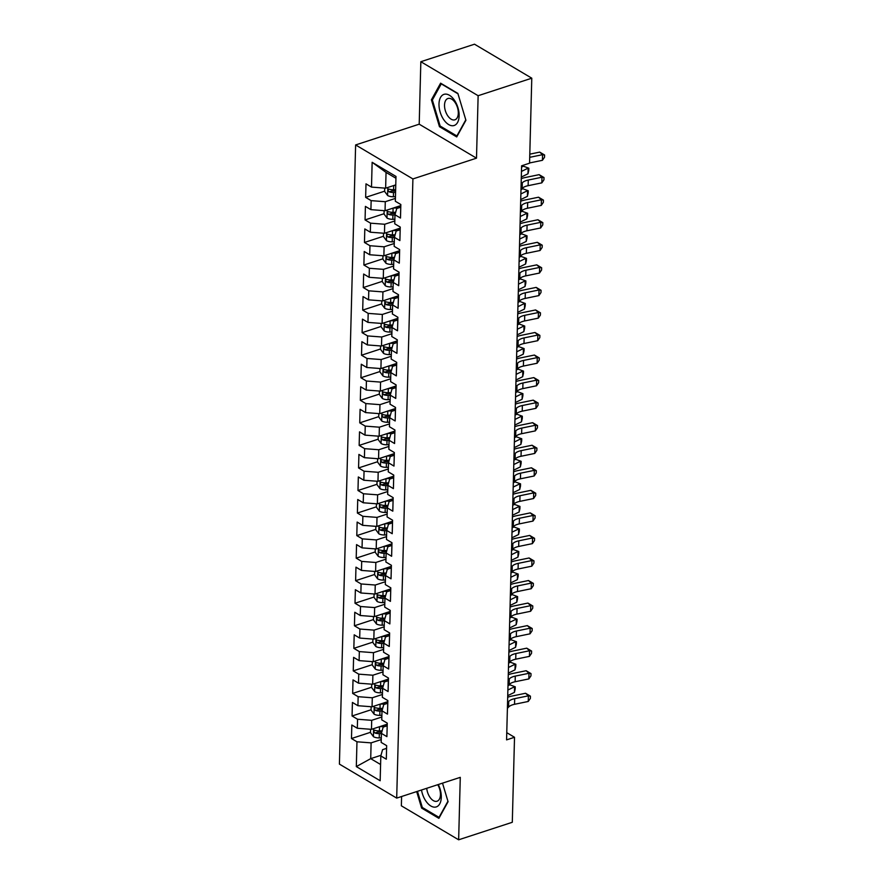 <?xml version="1.0" encoding="UTF-8"?>
<svg xmlns="http://www.w3.org/2000/svg" width="884" height="884" viewBox="0 0 884 884"><rect width="100%" height="100%" fill="white"/><g stroke="black" fill="none" stroke-linecap="round" stroke-linejoin="round"><path stroke-width="1.33" d="M401.601 796.495L401.358 805.81L458.641 839.8L512.3 822.286L514.521 737.278L506.764 732.67M355.622 144.943L339.412 764.107L396.695 798.108L412.905 178.933L355.622 144.943L419.204 124.18L476.498 158.17L478.133 95.715L420.839 61.714L419.204 124.18M420.839 61.714L474.498 44.2L531.781 78.19L478.133 95.715M395.944 178.27L386.054 172.402L372.142 162.302L371.501 187.099L365.998 183.839L365.644 197.375L371.147 200.635L370.904 209.652L365.412 206.392L365.059 219.917L370.551 223.177L370.319 232.205L364.816 228.934L364.462 242.47L369.965 245.73L369.722 254.747L364.23 251.487L363.877 265.012L369.368 268.283L369.136 277.3L363.644 274.04L363.28 287.565L368.783 290.825L368.551 299.842L363.048 296.582L362.694 310.107L368.186 313.378L367.954 322.395L362.462 319.135L362.108 332.66L367.6 335.92L367.368 344.937L361.865 341.677L361.512 355.213L367.015 358.473L366.772 367.49L361.28 364.23L360.926 377.755L366.418 381.015L366.186 390.043L360.683 386.772L360.329 400.308L365.832 403.568L365.589 412.585L360.097 409.325L359.744 422.85L365.236 426.11L365.004 435.138L359.512 431.867L359.147 445.403L364.65 448.663L364.407 457.68L358.915 454.42L358.561 467.945L364.053 471.216L363.821 480.233L358.329 476.973L357.976 490.498L363.468 493.758L363.236 502.775L357.733 499.515L357.379 513.04L362.882 516.311L362.639 525.328L357.147 522.068L356.793 535.593L362.285 538.853L362.053 547.87L356.55 544.61L356.197 558.147L361.7 561.406L361.457 570.423L355.965 567.163L355.611 580.689L361.103 583.948L360.871 592.976L355.368 589.705L355.014 603.242L360.517 606.501L360.274 615.518L354.782 612.258L354.429 625.784L359.921 629.043L359.689 638.071L354.197 634.811L353.843 648.337L359.335 651.596L359.103 660.613L353.6 657.353L353.246 670.879L358.749 674.149L358.506 683.166L353.014 679.906L352.661 693.432L358.153 696.691L357.921 705.708L352.418 702.449L352.064 715.985L357.567 719.245L357.324 728.261L351.832 725.002L351.478 738.527L370.462 732.328M372.142 162.302L395.988 176.446L395.336 201.254L400.839 204.513L400.485 218.039L394.982 214.779L394.75 223.796L400.242 227.066L399.888 240.592L394.397 237.332L394.165 246.349L399.656 249.608L399.303 263.134L393.8 259.874L393.568 268.902L399.071 272.161L398.706 285.687L393.214 282.427L392.982 291.444L398.474 294.703L398.12 308.24L392.629 304.969L392.386 313.997L397.888 317.257L397.535 330.782L392.032 327.522L391.8 336.539L397.292 339.799L396.938 353.335L391.446 350.075L391.203 359.092L396.706 362.352L396.352 375.877L390.85 372.617L390.618 381.634L396.109 384.905L395.756 398.43L390.264 395.17L390.032 404.187L395.524 407.447L395.17 420.972L389.667 417.712L389.435 426.729L394.927 430L394.573 443.525L389.082 440.265L388.849 449.282L394.341 452.542L393.988 466.078L388.496 462.807L388.253 471.835L393.756 475.095L393.402 488.62L387.899 485.36L387.667 494.377L393.159 497.637L392.805 511.173L387.314 507.902L387.07 516.93L392.573 520.19L392.22 533.715L386.717 530.455L386.485 539.472L391.977 542.732L391.623 556.268L386.131 553.008L385.888 562.025L391.391 565.285L391.037 578.81L385.534 575.55L385.302 584.567L390.794 587.838L390.441 601.363L384.949 598.103L384.717 607.12L390.209 610.38L389.855 623.905L384.363 620.645L384.12 629.662L389.623 632.933L389.269 646.458L383.767 643.198L383.534 652.215L389.026 655.475L388.673 669.011L383.181 665.74L382.938 674.768L388.441 678.028L388.087 691.553L382.584 688.293L382.352 697.31L387.844 700.57L387.49 714.106L381.998 710.846L381.755 719.863L387.258 723.123L386.905 736.648L381.402 733.389L381.17 742.405L386.662 745.665L386.308 759.201L380.816 755.942L380.164 780.738L356.318 766.594L356.97 741.786L351.478 738.527M531.781 78.19L529.56 163.197L521.604 165.794L506.576 739.875L514.521 737.278M387.225 724.195L371.468 729.344L371.7 720.316L381.833 717.012M357.324 728.261L371.468 729.344M357.567 719.245L371.7 720.316M380.816 755.942L382.573 749.665L386.595 748.35M387.822 701.642L372.053 706.791L372.297 697.774L382.429 694.459M357.921 705.708L372.053 706.791M358.153 696.691L372.297 697.774M381.402 733.389L383.159 727.123L387.181 725.808M388.407 679.1L372.65 684.238L372.882 675.221L383.015 671.917M358.506 683.166L372.65 684.238M358.749 674.149L372.882 675.221M381.998 710.846L383.755 704.57L387.778 703.255M389.004 656.547L373.236 661.696L373.479 652.679L383.601 649.364M359.103 660.613L373.236 661.696M359.335 651.596L373.479 652.679M382.584 688.293L384.341 682.028L388.363 680.713M389.59 634.005L373.833 639.143L374.065 630.126L384.197 626.822M359.689 638.071L373.833 639.143M359.921 629.043L374.065 630.126M383.181 665.74L384.938 659.475L388.96 658.16M390.175 611.452L374.418 616.601L374.661 607.584L384.783 604.269M360.274 615.518L374.418 616.601M360.517 606.501L374.661 607.584M383.767 643.198L385.523 636.922L389.546 635.607M390.772 588.91L375.015 594.048L375.247 585.031L385.38 581.727M360.871 592.976L375.015 594.048M361.103 583.948L375.247 585.031M384.363 620.645L386.109 614.38L390.142 613.065M391.358 566.357L375.601 571.506L375.833 562.478L385.965 559.174M361.457 570.423L375.601 571.506M361.7 561.406L375.833 562.478M384.949 598.103L386.706 591.827L390.728 590.512M391.955 543.804L376.197 548.953L376.429 539.936L386.562 536.632M362.053 547.87L376.197 548.953M362.285 538.853L376.429 539.936M385.534 575.55L387.291 569.285L391.325 567.97M392.54 521.262L376.783 526.411L377.015 517.383L387.148 514.079M362.639 525.328L376.783 526.411M362.882 516.311L377.015 517.383M386.131 553.008L387.888 546.732L391.91 545.417M393.137 498.709L377.369 503.858L377.612 494.841L387.744 491.526M363.236 502.775L377.369 503.858M363.468 493.758L377.612 494.841M386.717 530.455L388.474 524.19L392.496 522.875M393.723 476.167L377.965 481.305L378.197 472.288L388.33 468.984M363.821 480.233L377.965 481.305M364.053 471.216L378.197 472.288M387.314 507.902L389.071 501.637L393.093 500.322M394.308 453.614L378.551 458.763L378.794 449.746L388.916 446.431M364.407 457.68L378.551 458.763M364.65 448.663L378.794 449.746M387.899 485.36L389.656 479.084L393.678 477.78M394.905 431.072L379.148 436.21L379.38 427.193L389.512 423.889M365.004 435.138L379.148 436.21M365.236 426.11L379.38 427.193M388.496 462.807L390.242 456.542L394.275 455.227M395.491 408.518L379.733 413.668L379.965 404.651L390.098 401.336M365.589 412.585L379.733 413.668M365.832 403.568L379.965 404.651M389.082 440.265L390.838 433.989L394.861 432.674M396.087 385.976L380.33 391.115L380.562 382.098L390.695 378.794M366.186 390.043L380.33 391.115M366.418 381.015L380.562 382.098M389.667 417.712L391.424 411.447L395.457 410.132M396.673 363.423L380.916 368.573L381.148 359.545L391.281 356.241M366.772 367.49L380.916 368.573M367.015 358.473L381.148 359.545M390.264 395.17L392.021 388.894L396.043 387.579M397.27 340.87L381.501 346.02L381.744 337.003L391.877 333.699M367.368 344.937L381.501 346.02M367.6 335.92L381.744 337.003M390.85 372.617L392.606 366.352L396.629 365.037M397.855 318.328L382.098 323.478L382.33 314.45L392.463 311.146M367.954 322.395L382.098 323.478M368.186 313.378L382.33 314.45M391.446 350.075L393.203 343.799L397.225 342.484M398.452 295.775L382.684 300.925L382.927 291.908L393.048 288.593M368.551 299.842L382.684 300.925M368.783 290.825L382.927 291.908M392.032 327.522L393.789 321.257L397.811 319.942M399.038 273.233L383.28 278.372L383.512 269.355L393.645 266.051M369.136 277.3L383.28 278.372M369.368 268.283L383.512 269.355M392.629 304.969L394.374 298.704L398.408 297.389M399.623 250.68L383.866 255.83L384.109 246.813L394.231 243.498M369.722 254.747L383.866 255.83M369.965 245.73L384.109 246.813M393.214 282.427L394.971 276.151L398.993 274.847M400.22 228.138L384.463 233.277L384.695 224.26L394.828 220.956M370.319 232.205L384.463 233.277M370.551 223.177L384.695 224.26M393.8 259.874L395.557 253.609L399.59 252.294M400.806 205.585L385.048 210.735L385.28 201.718L395.413 198.403M370.904 209.652L385.048 210.735M371.147 200.635L385.28 201.718M394.397 237.332L396.154 231.055L400.176 229.741M395.767 184.878L385.634 188.181L386.054 172.402M371.501 187.099L385.634 188.181M394.982 214.779L396.739 208.513L400.761 207.199M476.498 158.17L412.905 178.933M458.641 839.8L460.277 777.345L396.695 798.108M380.993 755.29L370.705 758.649L380.595 764.516M381.247 739.565L371.114 742.869L370.705 758.649L356.318 766.594M356.97 741.786L371.114 742.869M456.719 136.932L465.923 120.29L457.857 93.417L440.608 83.173L431.414 99.815L439.47 126.699L456.719 136.932M416.673 791.578L421.624 808.098L438.884 818.341L448.077 801.7L442.508 783.147L447.934 801.247L439.028 817.369L422.309 807.457L417.469 791.313M365.644 197.375L384.639 191.176M365.059 219.917L384.043 213.718M364.462 242.47L383.457 236.271M363.877 265.012L382.86 258.813M363.28 287.565L382.275 281.366M362.694 310.107L381.678 303.908M362.108 332.66L381.092 326.461M361.512 355.213L380.496 349.014M360.926 377.755L379.91 371.556M360.329 400.308L379.324 394.109M359.744 422.85L378.728 416.651M359.147 445.403L378.142 439.204M358.561 467.945L377.545 461.746M357.976 490.498L376.96 484.299M357.379 513.04L376.363 506.841M356.793 535.593L375.777 529.394M356.197 558.147L375.192 551.947M355.611 580.689L374.595 574.49M355.014 603.242L374.009 597.043M354.429 625.784L373.413 619.585M353.843 648.337L372.827 642.138M353.246 670.879L372.23 664.68M352.661 693.432L371.645 687.233M352.064 715.985L371.059 709.775M440.619 126.324L439.47 126.699M432.685 99.406L431.414 99.815M422.773 807.733L421.624 808.098M521.571 167.187L522.742 165.916A12.597 5.613 -178.5 0 1 523.648 165.131M529.56 162.965L542.422 160.313L542.577 154.678L539.715 152.114L529.792 154.159M529.715 157.319L542.577 154.678L544.588 154.998L544.533 157.253L542.422 160.313M539.715 152.114L544.588 154.998M384.717 188.115L384.628 191.452L387.667 195.541A6.674 2.972 1.5 0 0 393.391 196.756L395.457 196.723M393.921 185.485L395.756 185.452M395.645 189.74L393.579 189.773A6.674 2.972 -178.5 0 1 389.258 189.165C387.711 189.463 387.689 190.369 389.181 191.872A6.674 2.972 1.5 0 0 393.502 192.48L395.568 192.447M395.612 190.977L393.236 191.01A3.403 1.514 -178.5 0 1 392.043 190.933L389.181 191.872M389.258 189.165L388.595 189.132M521.129 184.093L522.3 182.822A12.597 5.613 -178.5 0 1 528.267 180.049L541.98 177.22L539.13 174.656L525.416 177.485A18.896 8.42 1.5 0 0 521.273 178.667M520.985 189.728L522.146 188.458A12.597 5.613 -178.5 0 1 528.124 185.684L541.837 182.855L541.98 177.22L544.003 177.54L543.947 179.795L541.837 182.855M539.13 174.656L544.003 177.54M520.532 206.646L521.704 205.375A12.597 5.613 -178.5 0 1 527.682 202.591L541.395 199.773L538.544 197.209L524.82 200.027A18.896 8.42 1.5 0 0 520.676 201.22M520.389 212.282L521.56 211.011A12.597 5.613 -178.5 0 1 527.527 208.237L541.251 205.408L541.395 199.773L543.417 200.093L543.351 202.348L541.251 205.408M538.544 197.209L543.417 200.093M384.12 210.657L384.032 214.005L387.07 218.094A6.674 2.972 1.5 0 0 392.805 219.309L394.872 219.276M393.325 208.027L398.463 207.95M398.032 206.491L400.784 206.447M395.689 212.27L392.982 212.315A6.674 2.972 -178.5 0 1 388.662 211.707C387.126 212.016 387.104 212.911 388.595 214.414A6.674 2.972 1.5 0 0 392.916 215.022L394.982 214.989M395.336 213.519L392.651 213.563A3.403 1.514 -178.5 0 1 391.457 213.486L388.595 214.414M388.662 211.707L387.999 211.685M521.737 167.01L523.394 166.192L528.831 168.192L528.765 170.446L527.991 173.772L521.317 177.054M527.991 173.772L528.146 168.137L521.461 171.419M528.831 168.192L523.394 166.192M383.534 233.21L383.446 236.547L386.485 240.636A6.674 2.972 1.5 0 0 392.209 241.851L394.275 241.818M392.739 230.58L397.866 230.503M397.446 229.044L400.198 229M395.093 234.824L392.397 234.868A6.674 2.972 -178.5 0 1 388.076 234.26C386.529 234.558 386.507 235.464 387.999 236.967A6.674 2.972 1.5 0 0 392.33 237.575L394.386 237.542M394.75 236.072L392.065 236.105A3.403 1.514 -178.5 0 1 390.861 236.028L387.999 236.967M388.076 234.26L387.413 234.227M521.14 189.552L522.809 188.745L528.234 190.745L528.179 192.999L527.405 196.325L520.72 199.596M527.405 196.325L527.549 190.69L520.875 193.961M528.234 190.745L522.809 188.745M453.768 125.605A16.376 9.149 -108.1 0 0 457.967 107.771A16.376 9.149 -108.1 0 0 444.365 94.245A16.376 9.149 -108.1 0 0 440.155 112.08A16.376 9.149 -108.1 0 0 453.768 125.605M454.63 119.892A11.216 6.265 -108.1 0 0 454.895 119.815A11.216 6.265 -108.1 0 0 457.437 107.45A11.216 6.265 -108.1 0 0 448.199 98.422A11.216 6.265 -108.1 0 0 447.934 98.5A11.216 6.265 -108.1 0 0 445.392 110.865A11.216 6.265 -108.1 0 0 454.63 119.892M432.353 100.002L441.26 83.881L457.978 93.803L465.78 119.848L456.873 135.97L440.155 126.047L432.353 100.002M421.502 790.009A16.376 9.149 -108.1 0 0 435.923 807.015A16.376 9.149 -108.1 0 0 438.287 784.528M426.74 788.296A11.216 6.265 -108.1 0 0 436.784 801.302A11.216 6.265 -108.1 0 0 437.05 801.224A11.216 6.265 -108.1 0 0 437.746 784.705M519.947 229.188L521.118 227.917A12.597 5.613 -178.5 0 1 527.085 225.144L540.798 222.315L537.947 219.751L524.234 222.58A18.896 8.42 1.5 0 0 520.09 223.774M519.803 234.824L520.974 233.564A12.597 5.613 -178.5 0 1 526.941 230.779L540.654 227.962L540.798 222.315L542.82 222.635L542.765 224.901L540.654 227.962M537.947 219.751L542.82 222.635M519.361 251.741L520.532 250.47A12.597 5.613 -178.5 0 1 526.499 247.697L540.212 244.868L537.361 242.304L523.637 245.133A18.896 8.42 1.5 0 0 519.494 246.316M519.206 257.377L520.378 256.106A12.597 5.613 -178.5 0 1 526.345 253.332L540.069 250.503L540.212 244.868L542.235 245.188L542.168 247.443L540.069 250.503M537.361 242.304L542.235 245.188M382.938 255.752L382.86 259.1L385.899 263.189A6.674 2.972 1.5 0 0 391.623 264.404L393.689 264.371M392.142 253.122L397.281 253.045M396.85 251.586L399.601 251.542M394.507 257.377L391.811 257.41A6.674 2.972 -178.5 0 1 387.479 256.813C385.943 257.111 385.921 258.006 387.413 259.509A6.674 2.972 1.5 0 0 391.734 260.117L393.8 260.084M394.154 258.614L391.468 258.658A3.403 1.514 -178.5 0 1 390.275 258.581L387.413 259.509M387.479 256.813L386.816 256.78M520.554 212.105L522.212 211.287L527.649 213.287L527.582 215.541L526.809 218.878L520.135 222.149M526.809 218.878L526.963 213.232L520.278 216.514M527.649 213.287L522.212 211.287M382.352 278.305L382.264 281.642L385.302 285.742A6.674 2.972 1.5 0 0 391.037 286.946L393.093 286.924M391.557 275.675L396.684 275.598M396.264 274.139L399.016 274.095M393.921 279.919L391.214 279.963A6.674 2.972 -178.5 0 1 386.894 279.355C385.347 279.653 385.325 280.56 386.816 282.062A6.674 2.972 1.5 0 0 391.148 282.67L393.214 282.637M393.568 281.167L390.883 281.211A3.403 1.514 -178.5 0 1 389.678 281.134L386.816 282.062M386.894 279.355L386.231 279.322M519.958 234.658L521.626 233.84L527.052 235.84L526.997 238.094L526.223 241.42L519.538 244.691M526.223 241.42L526.367 235.785L519.693 239.056M527.052 235.84L521.626 233.84M518.764 274.283L519.936 273.023A12.597 5.613 -178.5 0 1 525.903 270.239L539.627 267.421L536.765 264.857L523.052 267.675A18.896 8.42 1.5 0 0 518.908 268.869M518.621 279.93L519.792 278.659A12.597 5.613 -178.5 0 1 525.759 275.874L539.472 273.057L539.627 267.421L541.638 267.742L541.583 269.996L539.472 273.057M536.765 264.857L541.638 267.742M381.766 300.858L381.678 304.195L384.717 308.284A6.674 2.972 1.5 0 0 390.441 309.499L392.507 309.466M390.96 298.217L396.098 298.14M395.678 296.681L398.419 296.637M393.325 302.472L390.629 302.505A6.674 2.972 -178.5 0 1 386.297 301.908C384.761 302.206 384.739 303.101 386.231 304.615A6.674 2.972 1.5 0 0 390.551 305.212L392.618 305.179M392.982 303.709L390.286 303.753A3.403 1.514 -178.5 0 1 389.093 303.676L386.231 304.615M386.297 301.908L385.634 301.875M519.372 257.2L521.03 256.382L526.466 258.382L526.411 260.636L525.626 263.973L518.952 267.244M525.626 263.973L525.781 258.327L519.096 261.609M526.466 258.382L521.03 256.382M518.179 296.836L519.35 295.565A12.597 5.613 -178.5 0 1 525.317 292.792L539.03 289.963L536.179 287.399L522.455 290.228A18.896 8.42 1.5 0 0 518.322 291.411M518.024 302.472L519.195 301.201A12.597 5.613 -178.5 0 1 525.173 298.427L538.886 295.599L539.03 289.963L541.052 290.284L540.986 292.538L538.886 295.599M536.179 287.399L541.052 290.284M381.17 323.4L381.081 326.737L384.12 330.837A6.674 2.972 1.5 0 0 389.855 332.053L391.921 332.019M390.374 320.77L395.502 320.693M395.082 319.234L397.833 319.19M392.739 325.014L390.032 325.058A6.674 2.972 -178.5 0 1 385.711 324.45C384.164 324.748 384.142 325.655 385.645 327.157A6.674 2.972 1.5 0 0 389.966 327.765L392.032 327.732M392.386 326.262L389.7 326.307A3.403 1.514 -178.5 0 1 388.496 326.229L385.645 327.157M385.711 324.45L385.048 324.417M518.775 279.753L520.444 278.935L525.87 280.935L525.814 283.189L525.041 286.515L518.356 289.786M525.041 286.515L525.184 280.88L518.51 284.151M525.87 280.935L520.444 278.935M517.582 319.389L518.753 318.118A12.597 5.613 -178.5 0 1 524.72 315.334L538.444 312.516L535.582 309.952L521.869 312.77A18.896 8.42 1.5 0 0 517.726 313.964M517.438 325.025L518.61 323.754A12.597 5.613 -178.5 0 1 524.577 320.969L538.29 318.152L538.444 312.516L540.456 312.837L540.4 315.091L538.29 318.152M535.582 309.952L540.456 312.837M516.996 341.931L518.168 340.66A12.597 5.613 -178.5 0 1 524.135 337.887L537.848 335.058L534.997 332.494L521.284 335.323A18.896 8.42 1.5 0 0 517.14 336.506M516.853 347.567L518.013 346.296A12.597 5.613 -178.5 0 1 523.991 343.522L537.704 340.694L537.848 335.058L539.87 335.379L539.815 337.633L537.704 340.694M534.997 332.494L539.87 335.379M516.4 364.484L517.571 363.213A12.597 5.613 -178.5 0 1 523.549 360.429L537.262 357.611L534.4 355.048L520.687 357.865A18.896 8.42 1.5 0 0 516.543 359.059M516.256 370.12L517.427 368.849A12.597 5.613 -178.5 0 1 523.394 366.064L537.118 363.247L537.262 357.611L539.273 357.932L539.218 360.186L537.118 363.247M534.4 355.048L539.273 357.932M515.814 387.026L516.985 385.756A12.597 5.613 -178.5 0 1 522.952 382.982L536.665 380.153L533.814 377.59L520.101 380.418A18.896 8.42 1.5 0 0 515.958 381.601M515.67 392.662L516.842 391.402A12.597 5.613 -178.5 0 1 522.809 388.617L536.522 385.789L536.665 380.153L538.688 380.474L538.632 382.728L536.522 385.789M533.814 377.59L538.688 380.474M515.228 409.579L516.4 408.309A12.597 5.613 -178.5 0 1 522.367 405.524L536.08 402.706L533.229 400.143L519.505 402.96A18.896 8.42 1.5 0 0 515.361 404.154M515.074 415.215L516.245 413.944A12.597 5.613 -178.5 0 1 522.212 411.171L535.936 408.342L536.08 402.706L538.102 403.027L538.036 405.281L535.936 408.342M533.229 400.143L538.102 403.027M514.632 432.121L515.803 430.851A12.597 5.613 -178.5 0 1 521.77 428.077L535.494 425.248L532.632 422.685L518.919 425.513A18.896 8.42 1.5 0 0 514.775 426.707M514.488 437.757L515.659 436.497A12.597 5.613 -178.5 0 1 521.626 433.712L535.339 430.895L535.494 425.248L537.505 425.569L537.45 427.834L535.339 430.895M532.632 422.685L537.505 425.569M514.046 454.674L515.217 453.404A12.597 5.613 -178.5 0 1 521.184 450.63L534.897 447.801L532.046 445.238L518.322 448.066A18.896 8.42 1.5 0 0 514.19 449.249M513.891 460.31L515.063 459.039A12.597 5.613 -178.5 0 1 521.03 456.266L534.754 453.437L534.897 447.801L536.919 448.122L536.853 450.376L534.754 453.437M532.046 445.238L536.919 448.122M513.449 477.216L514.621 475.957A12.597 5.613 -178.5 0 1 520.588 473.172L534.312 470.354L531.45 467.791L517.737 470.608A18.896 8.42 1.5 0 0 513.593 471.802M513.306 482.863L514.477 481.592A12.597 5.613 -178.5 0 1 520.444 478.808L534.157 475.99L534.312 470.354L536.323 470.675L536.268 472.929L534.157 475.99M531.45 467.791L536.323 470.675M512.864 499.769L514.035 498.499A12.597 5.613 -178.5 0 1 520.002 495.725L533.715 492.896L530.864 490.333L517.151 493.161A18.896 8.42 1.5 0 0 513.007 494.344M512.709 505.405L513.88 504.134A12.597 5.613 -178.5 0 1 519.858 501.361L533.571 498.532L533.715 492.896L535.737 493.217L535.682 495.471L533.571 498.532M530.864 490.333L535.737 493.217M380.584 345.953L380.496 349.291L383.534 353.379A6.674 2.972 1.5 0 0 389.258 354.594L391.325 354.561M389.778 343.323L394.916 343.235M394.496 341.776L397.248 341.743M392.142 347.567L389.446 347.611A6.674 2.972 -178.5 0 1 385.126 347.003C383.579 347.302 383.557 348.208 385.048 349.71A6.674 2.972 1.5 0 0 389.369 350.307L391.435 350.285M391.8 348.804L389.104 348.849A3.403 1.514 -178.5 0 1 387.91 348.771L385.048 349.71M385.126 347.003L384.452 346.97M518.19 302.295L519.858 301.477L525.284 303.477L525.229 305.731L524.455 309.068L517.77 312.339M524.455 309.068L524.599 303.433L517.913 306.704M525.284 303.477L519.858 301.477M379.987 368.495L379.899 371.844L382.938 375.932A6.674 2.972 1.5 0 0 388.673 377.148L390.739 377.114M389.192 365.865L394.33 365.788M393.899 364.33L396.651 364.285M391.557 370.109L388.849 370.153A6.674 2.972 -178.5 0 1 384.529 369.545C382.993 369.844 382.96 370.75 384.463 372.252A6.674 2.972 1.5 0 0 388.783 372.86L390.85 372.827M391.203 371.357L388.518 371.402A3.403 1.514 -178.5 0 1 387.325 371.324L384.463 372.252M384.529 369.545L383.866 369.512M517.604 324.848L519.262 324.03L524.698 326.03L524.632 328.284L523.858 331.611L517.184 334.892M523.858 331.611L524.013 325.975L517.328 329.246M524.698 326.03L519.262 324.03M379.402 391.048L379.313 394.386L382.352 398.474A6.674 2.972 1.5 0 0 388.076 399.69L390.142 399.656M388.606 388.419L393.734 388.341M393.314 386.883L396.065 386.838M390.96 392.662L388.264 392.706A6.674 2.972 -178.5 0 1 383.943 392.098C382.396 392.397 382.374 393.303 383.866 394.805A6.674 2.972 1.5 0 0 388.198 395.413L390.253 395.38M390.618 393.91L387.932 393.944A3.403 1.514 -178.5 0 1 386.728 393.866L383.866 394.805M383.943 392.098L383.28 392.065M517.007 347.39L518.676 346.583L524.101 348.572L524.046 350.826L523.273 354.164L516.587 357.434M523.273 354.164L523.416 348.528L516.731 351.799M524.101 348.572L518.676 346.583M378.805 413.59L378.728 416.939L381.755 421.027A6.674 2.972 1.5 0 0 387.49 422.243L389.557 422.209M388.01 410.961L393.148 410.883M392.717 409.425L395.468 409.38M390.374 415.204L387.678 415.248A6.674 2.972 -178.5 0 1 383.347 414.651C381.811 414.95 381.789 415.845 383.28 417.347A6.674 2.972 1.5 0 0 387.601 417.955L389.667 417.922M390.021 416.452L387.336 416.497A3.403 1.514 -178.5 0 1 386.142 416.419L383.28 417.347M383.347 414.651L382.684 414.618M516.422 369.943L518.079 369.125L523.516 371.125L523.45 373.379L522.676 376.706L516.002 379.987M522.676 376.706L522.831 371.07L516.145 374.352M523.516 371.125L518.079 369.125M378.219 436.143L378.131 439.481L381.17 443.58A6.674 2.972 1.5 0 0 386.905 444.785L388.96 444.751M387.424 433.514L392.551 433.436M392.131 431.978L394.883 431.933M389.789 437.757L387.082 437.801A6.674 2.972 -178.5 0 1 382.761 437.193C381.214 437.492 381.192 438.398 382.684 439.901A6.674 2.972 1.5 0 0 387.015 440.508L389.082 440.475M389.435 439.005L386.75 439.039A3.403 1.514 -178.5 0 1 385.546 438.961L382.684 439.901M382.761 437.193L382.098 437.16M515.825 392.485L517.494 391.678L522.919 393.678L522.864 395.933L522.09 399.259L515.405 402.529M522.09 399.259L522.234 393.623L515.56 396.894M522.919 393.678L517.494 391.678M377.634 458.697L377.545 462.034L380.584 466.122A6.674 2.972 1.5 0 0 386.308 467.338L388.374 467.304M386.827 456.056L391.966 455.978M391.546 454.52L394.286 454.475M389.192 460.31L386.496 460.343A6.674 2.972 -178.5 0 1 382.164 459.746C380.628 460.045 380.606 460.94 382.098 462.442A6.674 2.972 1.5 0 0 386.418 463.05L388.485 463.017M388.849 461.547L386.153 461.592A3.403 1.514 -178.5 0 1 384.96 461.514L382.098 462.442M382.164 459.746L381.501 459.713M515.239 415.038L516.897 414.22L522.333 416.22L522.278 418.475L521.494 421.812L514.819 425.082M521.494 421.812L521.648 416.165L514.963 419.447M522.333 416.22L516.897 414.22M377.037 481.239L376.949 484.576L379.987 488.675A6.674 2.972 1.5 0 0 385.722 489.88L387.778 489.858M386.242 478.609L391.369 478.531M390.949 477.073L393.7 477.029M388.606 482.852L385.899 482.896A6.674 2.972 -178.5 0 1 381.579 482.288C380.032 482.587 380.009 483.493 381.512 484.996A6.674 2.972 1.5 0 0 385.833 485.603L387.899 485.57M388.253 484.101L385.568 484.145A3.403 1.514 -178.5 0 1 384.363 484.067L381.512 484.996M381.579 482.288L380.916 482.255M514.643 437.591L516.311 436.773L521.737 438.773L521.682 441.028L520.908 444.354L514.223 447.624M520.908 444.354L521.052 438.718L514.377 441.989M521.737 438.773L516.311 436.773M376.451 503.792L376.363 507.129L379.402 511.217A6.674 2.972 1.5 0 0 385.126 512.433L387.192 512.4M385.645 501.151L390.783 501.073M390.363 499.615L393.115 499.571M388.01 505.405L385.313 505.438A6.674 2.972 -178.5 0 1 380.993 504.841C379.446 505.14 379.424 506.035 380.916 507.549A6.674 2.972 1.5 0 0 385.236 508.145L387.303 508.112M387.667 506.642L384.971 506.687A3.403 1.514 -178.5 0 1 383.778 506.609L380.916 507.549M380.993 504.841L380.319 504.808M514.057 460.133L515.726 459.315L521.151 461.315L521.096 463.57L520.322 466.907L513.637 470.178M520.322 466.907L520.466 461.271L513.781 464.542M521.151 461.315L515.726 459.315M375.855 526.334L375.766 529.671L378.805 533.77A6.674 2.972 1.5 0 0 384.54 534.986L386.606 534.953M385.059 523.704L390.198 523.626M389.767 522.168L392.518 522.124M387.424 527.947L384.717 527.991A6.674 2.972 -178.5 0 1 380.396 527.383C378.86 527.682 378.827 528.588 380.33 530.091A6.674 2.972 1.5 0 0 384.651 530.698L386.717 530.665M387.07 529.196L384.385 529.24A3.403 1.514 -178.5 0 1 383.181 529.162L380.33 530.091M380.396 527.383L379.733 527.35M513.471 482.686L515.129 481.868L520.566 483.868L520.499 486.123L519.726 489.449L513.052 492.719M519.726 489.449L519.88 483.813L513.195 487.084M520.566 483.868L515.129 481.868M512.267 522.322L513.438 521.052A12.597 5.613 -178.5 0 1 519.416 518.267L533.129 515.449L530.267 512.886L516.554 515.703A18.896 8.42 1.5 0 0 512.411 516.897M512.123 527.958L513.295 526.687A12.597 5.613 -178.5 0 1 519.262 523.903L532.975 521.085L533.129 515.449L535.14 515.77L535.085 518.024L532.975 521.085M530.267 512.886L535.14 515.77M375.269 548.887L375.181 552.224L378.219 556.312A6.674 2.972 1.5 0 0 383.943 557.528L386.01 557.495M384.474 546.257L389.601 546.168M389.181 544.71L391.932 544.677M386.827 550.5L384.131 550.544A6.674 2.972 -178.5 0 1 379.811 549.936C378.264 550.235 378.242 551.141 379.733 552.644A6.674 2.972 1.5 0 0 384.065 553.24L386.12 553.218M386.485 551.738L383.789 551.782A3.403 1.514 -178.5 0 1 382.595 551.704L379.733 552.644M379.811 549.936L379.148 549.903M512.875 505.228L514.543 504.41L519.969 506.41L519.914 508.665L519.14 512.002L512.455 515.273M519.14 512.002L519.284 506.366L512.598 509.637M519.969 506.41L514.543 504.41M511.681 544.864L512.853 543.594A12.597 5.613 -178.5 0 1 518.82 540.82L532.533 537.991L529.682 535.428L515.969 538.257A18.896 8.42 1.5 0 0 511.825 539.439M511.538 550.5L512.709 549.229A12.597 5.613 -178.5 0 1 518.676 546.456L532.389 543.627L532.533 537.991L534.555 538.312L534.5 540.566L532.389 543.627M529.682 535.428L534.555 538.312M374.672 571.429L374.584 574.777L377.623 578.865A6.674 2.972 1.5 0 0 383.358 580.081L385.424 580.048M383.877 568.799L389.015 568.721M388.584 567.263L391.336 567.219M386.242 573.042L383.546 573.086A6.674 2.972 -178.5 0 1 379.214 572.478C377.678 572.777 377.656 573.683 379.148 575.186A6.674 2.972 1.5 0 0 383.468 575.793L385.534 575.76M385.888 574.291L383.203 574.335A3.403 1.514 -178.5 0 1 382.01 574.257L379.148 575.186M379.214 572.478L378.551 572.456M512.289 527.781L513.947 526.963L519.383 528.963L519.317 531.218L518.543 534.544L511.869 537.826M518.543 534.544L518.698 528.908L512.013 532.179M519.383 528.963L513.947 526.963M511.096 567.418L512.256 566.147A12.597 5.613 -178.5 0 1 518.234 563.362L531.947 560.544L529.096 557.981L515.372 560.799A18.896 8.42 1.5 0 0 511.228 561.992M510.941 573.053L512.112 571.782A12.597 5.613 -178.5 0 1 518.079 568.998L531.803 566.18L531.947 560.544L533.969 560.865L533.903 563.119L531.803 566.18M529.096 557.981L533.969 560.865M374.087 593.982L373.998 597.319L377.037 601.407A6.674 2.972 1.5 0 0 382.772 602.623L384.827 602.59M383.291 591.352L388.419 591.274M387.999 589.816L390.75 589.772M385.645 595.595L382.949 595.639A6.674 2.972 -178.5 0 1 378.628 595.031C377.081 595.33 377.059 596.236 378.551 597.739A6.674 2.972 1.5 0 0 382.882 598.346L384.938 598.313M385.302 596.844L382.617 596.877A3.403 1.514 -178.5 0 1 381.413 596.799L378.551 597.739M378.628 595.031L377.965 594.998M511.692 550.323L513.361 549.516L518.786 551.505L518.731 553.76L517.958 557.097L511.272 560.368M517.958 557.097L518.101 551.461L511.427 554.732M518.786 551.505L513.361 549.516M510.499 589.959L511.67 588.689A12.597 5.613 -178.5 0 1 517.637 585.915L531.361 583.086L528.499 580.523L514.786 583.352A18.896 8.42 1.5 0 0 510.643 584.534M510.355 595.595L511.527 594.335A12.597 5.613 -178.5 0 1 517.494 591.551L531.207 588.722L531.361 583.086L533.372 583.407L533.317 585.661L531.207 588.722M528.499 580.523L533.372 583.407M373.501 616.524L373.413 619.872L376.451 623.96A6.674 2.972 1.5 0 0 382.175 625.176L384.242 625.143M382.695 613.894L387.833 613.816M387.402 612.358L390.153 612.314M385.059 618.148L382.363 618.181A6.674 2.972 -178.5 0 1 378.032 617.584C376.496 617.883 376.474 618.778 377.965 620.281A6.674 2.972 1.5 0 0 382.286 620.888L384.352 620.855M384.706 619.386L382.021 619.43A3.403 1.514 -178.5 0 1 380.827 619.352L377.965 620.281M378.032 617.584L377.369 617.551M511.107 572.876L512.764 572.059L518.201 574.059L518.146 576.313L517.361 579.639L510.687 582.921M517.361 579.639L517.516 574.003L510.83 577.285M518.201 574.059L512.764 572.059M509.913 612.513L511.085 611.242A12.597 5.613 -178.5 0 1 517.052 608.457L530.765 605.639L527.914 603.076L514.19 605.894A18.896 8.42 1.5 0 0 510.057 607.087M509.759 618.148L510.93 616.877A12.597 5.613 -178.5 0 1 516.897 614.104L530.621 611.275L530.765 605.639L532.787 605.96L532.721 608.214L530.621 611.275M527.914 603.076L532.787 605.96M372.904 639.077L372.816 642.414L375.855 646.513A6.674 2.972 1.5 0 0 381.59 647.718L383.645 647.696M382.109 636.447L387.236 636.37M386.816 634.911L389.568 634.867M384.474 640.69L381.766 640.734A6.674 2.972 -178.5 0 1 377.446 640.126C375.899 640.425 375.877 641.331 377.38 642.834A6.674 2.972 1.5 0 0 381.7 643.441L383.767 643.408M384.12 641.939L381.435 641.972A3.403 1.514 -178.5 0 1 380.231 641.894L377.38 642.834M377.446 640.126L376.783 640.093M510.51 595.418L512.179 594.612L517.604 596.612L517.549 598.866L516.775 602.192L510.09 605.463M516.775 602.192L516.919 596.556L510.245 599.827M517.604 596.612L512.179 594.612M509.317 635.055L510.488 633.795A12.597 5.613 -178.5 0 1 516.455 631.01L530.179 628.181L527.317 625.618L513.604 628.447A18.896 8.42 1.5 0 0 509.46 629.64M509.173 640.69L510.344 639.43A12.597 5.613 -178.5 0 1 516.311 636.646L530.024 633.828L530.179 628.181L532.19 628.502L532.135 630.767L530.024 633.828M527.317 625.618L532.19 628.502M372.319 661.63L372.23 664.967L375.269 669.055A6.674 2.972 1.5 0 0 380.993 670.271L383.059 670.238M381.512 658.989L386.651 658.911M386.231 657.453L388.982 657.409M383.877 663.243L381.181 663.276A6.674 2.972 -178.5 0 1 376.86 662.68C375.313 662.978 375.291 663.873 376.783 665.387A6.674 2.972 1.5 0 0 381.103 665.984L383.17 665.95M383.534 664.481L380.838 664.525A3.403 1.514 -178.5 0 1 379.645 664.448L376.783 665.387M376.86 662.68L376.186 662.646M509.924 617.971L511.593 617.154L517.018 619.154L516.963 621.408L516.19 624.745L509.504 628.016M516.19 624.745L516.333 619.098L509.648 622.38M517.018 619.154L511.593 617.154M508.731 657.608L509.902 656.337A12.597 5.613 -178.5 0 1 515.869 653.563L529.582 650.734L526.731 648.171L513.018 651A18.896 8.42 1.5 0 0 508.875 652.182M508.576 663.243L509.748 661.972A12.597 5.613 -178.5 0 1 515.726 659.199L529.439 656.37L529.582 650.734L531.604 651.055L531.549 653.309L529.439 656.37M526.731 648.171L531.604 651.055M371.722 684.172L371.634 687.509L374.672 691.608A6.674 2.972 1.5 0 0 380.407 692.824L382.474 692.791M380.927 681.542L386.054 681.465M385.634 680.006L388.385 679.962M383.291 685.785L380.584 685.829A6.674 2.972 -178.5 0 1 376.264 685.222C374.728 685.52 374.694 686.426 376.197 687.929A6.674 2.972 1.5 0 0 380.518 688.537L382.584 688.503M382.938 687.034L380.253 687.078A3.403 1.514 -178.5 0 1 379.048 687.001L376.197 687.929M376.264 685.222L375.601 685.188M509.339 640.524L510.996 639.707L516.433 641.707L516.366 643.961L515.593 647.287L508.908 650.558M515.593 647.287L515.737 641.651L509.062 644.922M516.433 641.707L510.996 639.707M508.134 680.15L509.306 678.89A12.597 5.613 -178.5 0 1 515.273 676.105L528.997 673.288L526.135 670.724L512.422 673.542A18.896 8.42 1.5 0 0 508.278 674.735M507.991 685.796L509.162 684.525A12.597 5.613 -178.5 0 1 515.129 681.741L528.842 678.923L528.997 673.288L531.008 673.608L530.952 675.862L528.842 678.923M526.135 670.724L531.008 673.608M371.136 706.725L371.048 710.062L374.087 714.15A6.674 2.972 1.5 0 0 379.811 715.366L381.877 715.333M380.341 704.084L385.468 704.007M385.048 702.548L387.8 702.504M382.695 708.338L379.998 708.371A6.674 2.972 -178.5 0 1 375.678 707.775C374.131 708.073 374.109 708.968 375.601 710.482A6.674 2.972 1.5 0 0 379.921 711.079L381.987 711.045M382.352 709.576L379.656 709.62A3.403 1.514 -178.5 0 1 378.462 709.543L375.601 710.482M375.678 707.775L375.015 707.741M508.742 663.066L510.411 662.249L515.836 664.249L515.781 666.503L515.007 669.84L508.322 673.111M515.007 669.84L515.151 664.204L508.466 667.475M515.836 664.249L510.411 662.249M507.549 702.703L508.72 701.432A12.597 5.613 -178.5 0 1 514.687 698.658L528.4 695.83L525.549 693.266L511.836 696.095A18.896 8.42 1.5 0 0 507.692 697.277M507.405 708.338L508.576 707.067A12.597 5.613 -178.5 0 1 514.543 704.294L528.256 701.465L528.4 695.83L530.422 696.15L530.367 698.404L528.256 701.465M525.549 693.266L530.422 696.15M370.54 729.267L370.451 732.604L373.49 736.704A6.674 2.972 1.5 0 0 379.225 737.919L381.291 737.886M379.744 726.637L384.883 726.56M384.452 725.101L387.203 725.057M382.109 730.88L379.402 730.924A6.674 2.972 -178.5 0 1 375.081 730.317C373.545 730.615 373.523 731.521 375.015 733.024A6.674 2.972 1.5 0 0 379.335 733.632L381.402 733.598M381.755 732.129L379.07 732.173A3.403 1.514 -178.5 0 1 377.877 732.096L375.015 733.024M375.081 730.317L374.418 730.283M508.156 685.619L509.814 684.802L515.25 686.802L515.184 689.056L514.411 692.382L507.736 695.653M514.411 692.382L514.565 686.746L507.88 690.017M515.25 686.802L509.814 684.802M387.8 187.474L387.59 195.441M393.502 192.48L393.391 196.756M393.689 185.552L393.579 189.773M522.3 182.822L522.146 188.458M528.267 180.049L528.124 185.684M521.704 205.375L521.56 211.011M527.682 202.591L527.527 208.237M387.203 210.027L386.993 217.994M392.916 215.022L392.805 219.309M393.093 208.105L392.982 212.315M386.617 232.58L386.407 240.536M392.33 237.575L392.209 241.851M392.507 230.647L392.397 234.868M521.118 227.917L520.974 233.564M527.085 225.144L526.941 230.779M520.532 250.47L520.378 256.106M526.499 247.697L526.345 253.332M386.021 255.122L385.822 263.089M391.734 260.117L391.623 264.404M391.921 253.2L391.811 257.41M385.435 277.675L385.225 285.631M391.148 282.67L391.037 286.946M391.325 275.753L391.214 279.963M519.936 273.023L519.792 278.659M525.903 270.239L525.759 275.874M384.849 300.217L384.639 308.184M390.551 305.212L390.441 309.499M390.739 298.295L390.629 302.505M519.35 295.565L519.195 301.201M525.317 292.792L525.173 298.427M384.253 322.771L384.043 330.726M389.966 327.765L389.855 332.053M390.142 320.848L390.032 325.058M518.753 318.118L518.61 323.754M524.72 315.334L524.577 320.969M518.168 340.66L518.013 346.296M524.135 337.887L523.991 343.522M517.571 363.213L517.427 368.849M523.549 360.429L523.394 366.064M516.985 385.756L516.842 391.402M522.952 382.982L522.809 388.617M516.4 408.309L516.245 413.944M522.367 405.524L522.212 411.171M515.803 430.851L515.659 436.497M521.77 428.077L521.626 433.712M515.217 453.404L515.063 459.039M521.184 450.63L521.03 456.266M514.621 475.957L514.477 481.592M520.588 473.172L520.444 478.808M514.035 498.499L513.88 504.134M520.002 495.725L519.858 501.361M383.667 345.312L383.457 353.28M389.369 350.307L389.258 354.594M389.557 343.39L389.446 347.611M383.07 367.866L382.86 375.833M388.783 372.86L388.673 377.148M388.96 365.943L388.849 370.153M382.485 390.408L382.275 398.375M388.198 395.413L388.076 399.69M388.374 388.485L388.264 392.706M381.888 412.961L381.689 420.928M387.601 417.955L387.49 422.243M387.789 411.038L387.678 415.248M381.302 435.514L381.092 443.47M387.015 440.508L386.905 444.785M387.192 433.591L387.082 437.801M380.717 458.056L380.507 466.023M386.418 463.05L386.308 467.338M386.606 456.133L386.496 460.343M380.12 480.609L379.91 488.565M385.833 485.603L385.722 489.88M386.01 478.686L385.899 482.896M379.534 503.151L379.324 511.118M385.236 508.145L385.126 512.433M385.424 501.228L385.313 505.438M378.938 525.704L378.728 533.671M384.651 530.698L384.54 534.986M384.827 523.781L384.717 527.991M513.438 521.052L513.295 526.687M519.416 518.267L519.262 523.903M378.352 548.246L378.142 556.213M384.065 553.24L383.943 557.528M384.242 546.323L384.131 550.544M512.853 543.594L512.709 549.229M518.82 540.82L518.676 546.456M377.755 570.799L377.545 578.766M383.468 575.793L383.358 580.081M383.645 568.876L383.546 573.086M512.256 566.147L512.112 571.782M518.234 563.362L518.079 568.998M377.17 593.341L376.96 601.308M382.882 598.346L382.772 602.623M383.059 591.418L382.949 595.639M511.67 588.689L511.527 594.335M517.637 585.915L517.494 591.551M376.573 615.894L376.374 623.861M382.286 620.888L382.175 625.176M382.474 613.971L382.363 618.181M511.085 611.242L510.93 616.877M517.052 608.457L516.897 614.104M375.987 638.447L375.777 646.403M381.7 643.441L381.59 647.718M381.877 636.524L381.766 640.734M510.488 633.795L510.344 639.43M516.455 631.01L516.311 636.646M375.402 660.989L375.192 668.956M381.103 665.984L380.993 670.271M381.291 659.066L381.181 663.276M509.902 656.337L509.748 661.972M515.869 653.563L515.726 659.199M374.805 683.542L374.595 691.498M380.518 688.537L380.407 692.824M380.695 681.619L380.584 685.829M509.306 678.89L509.162 684.525M515.273 676.105L515.129 681.741M374.219 706.084L374.009 714.051M379.921 711.079L379.811 715.366M380.109 704.161L379.998 708.371M508.72 701.432L508.576 707.067M514.687 698.658L514.543 704.294M373.623 728.637L373.413 736.604M379.335 733.632L379.225 737.919M379.512 726.714L379.402 730.924"/></g></svg>

